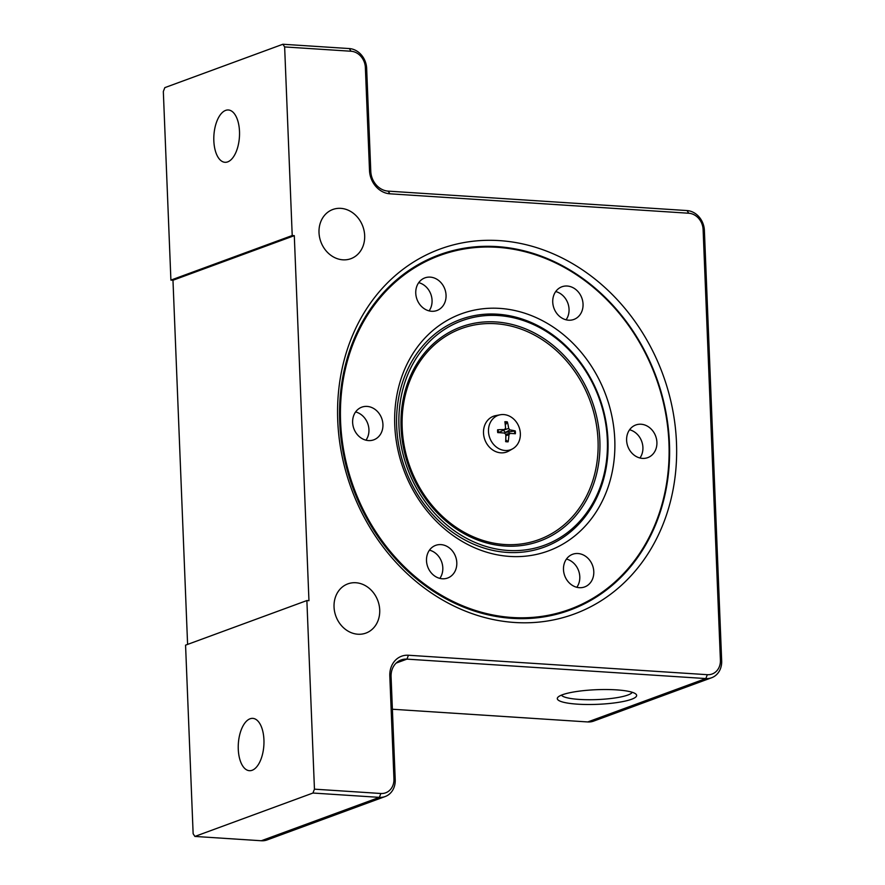 <?xml version="1.0" encoding="UTF-8"?>
<svg xmlns="http://www.w3.org/2000/svg" width="885" height="885" viewBox="0 0 885 885"><rect width="100%" height="100%" fill="white"/><g stroke="black" fill="none" stroke-linecap="round" stroke-linejoin="round"><path stroke-width="1.33" d="M284.638 46.927L351.057 51.241A15.731 13.419 -110.2 0 1 365.372 67.581L369.51 170.539A22.402 19.105 69.8 0 0 389.909 193.804L688.784 213.241A15.731 13.419 -110.2 0 1 703.11 229.58L720.401 660.133A15.731 13.419 -110.2 0 1 707.325 674.691L408.439 655.243A22.402 19.105 69.8 0 0 389.809 675.974L393.947 778.933A15.731 13.419 -110.2 0 1 380.871 793.491L314.452 789.166L312.947 793.037L379.366 797.363A19.061 16.262 69.8 0 0 385.196 796.533A19.061 16.262 69.8 0 0 395.219 779.718L391.081 676.76A19.061 16.262 -110.2 0 1 401.115 659.956A19.061 16.262 -110.2 0 1 406.934 659.126L705.821 678.563A19.061 16.262 69.8 0 0 711.651 677.733A19.061 16.262 69.8 0 0 721.673 660.918L704.383 230.365A19.061 16.262 69.8 0 0 687.025 210.564L388.139 191.127A19.061 16.262 -110.2 0 1 370.782 171.325L366.655 68.366A19.061 16.262 69.8 0 0 349.298 48.564L282.879 44.25L284.638 46.927L292.216 235.532L294.296 235.664L308.953 600.694L306.874 600.561L314.452 789.166M514.771 622.487A194.434 165.893 -110.2 0 1 356.589 326.532A194.434 165.893 -110.2 0 1 649.944 345.615A194.434 165.893 -110.2 0 1 514.771 622.487M334.043 606.999A26.207 22.368 -110.2 0 1 347.838 583.879A26.207 22.368 -110.2 0 1 377.873 600.771A26.207 22.368 -110.2 0 1 365.925 633.085A26.207 22.368 -110.2 0 1 334.043 606.999M319.009 232.6A26.207 22.368 -110.2 0 1 332.804 209.491A26.207 22.368 -110.2 0 1 362.828 226.372A26.207 22.368 -110.2 0 1 350.88 258.685A26.207 22.368 -110.2 0 1 319.009 232.6M213.838 140.859A26.207 12.788 93.7 0 1 228.374 109.983A26.207 12.788 93.7 0 1 239.426 136.976A26.207 12.788 93.7 0 1 224.967 162.298A26.207 12.788 93.7 0 1 213.838 140.859M238.275 749.252A26.207 12.788 93.7 0 1 252.811 718.377A26.207 12.788 93.7 0 1 263.863 745.369A26.207 12.788 93.7 0 1 249.404 770.691A26.207 12.788 93.7 0 1 238.275 749.252M306.874 600.561L185.562 645.154L193.14 833.758L194.899 836.436L312.947 793.037M187.598 644.402L172.973 280.246L170.905 280.114L292.216 235.532M282.879 44.25L164.831 87.637L163.327 91.509L170.905 280.114M294.296 235.664L172.973 280.246M711.651 677.733L593.603 721.12A19.061 16.262 -110.2 0 1 587.773 721.95L392.387 709.239M616.425 689.869A39.703 7.323 -2.3 0 1 635.895 694.083A39.703 7.323 -2.3 0 1 597.275 704.338A39.703 7.323 -2.3 0 1 557.959 697.203A39.703 7.323 -2.3 0 1 616.425 689.869M385.196 796.533L267.148 839.92A19.061 16.262 -110.2 0 1 261.318 840.75L194.899 836.436M439.181 254.858A189.279 161.49 -110.2 0 1 496.916 246.672A189.279 161.49 -110.2 0 1 665.21 409.622A189.279 161.49 -110.2 0 1 569.774 610.163M512.039 618.35A189.279 161.49 69.8 0 0 569.874 610.13A189.279 161.49 69.8 0 0 656.15 376.767A189.279 161.49 69.8 0 0 439.281 254.814A189.279 161.49 69.8 0 0 343.734 455.344A189.279 161.49 69.8 0 0 512.039 618.35M561.455 695.134A35.621 6.571 177.7 0 0 597.087 699.581A35.621 6.571 177.7 0 0 632.244 692.291M607.973 440.177A121.278 103.479 -110.2 0 1 479.77 546.631A121.278 103.479 -110.2 0 1 408.273 368.138A121.278 103.479 -110.2 0 1 573.248 353.491A121.278 103.479 -110.2 0 1 607.973 440.177M614.776 439.557A126.289 107.749 69.8 0 0 445.454 321.421A126.289 107.749 69.8 0 0 454.082 536.233A126.289 107.749 69.8 0 0 614.776 439.557M668.949 443.086A188.472 160.805 -110.2 0 1 512.205 617.498A188.472 160.805 -110.2 0 1 340.592 421.725A188.472 160.805 -110.2 0 1 497.337 247.313A188.472 160.805 -110.2 0 1 668.949 443.086M418.129 301.885A17.39 14.846 -110.2 0 1 424.9 277.879A17.39 14.846 -110.2 0 1 444.834 289.085A17.39 14.846 -110.2 0 1 436.902 310.524A17.39 14.846 -110.2 0 1 418.129 301.885M554.43 293.72A17.39 14.846 -110.2 0 1 561.886 286.784A17.39 14.846 -110.2 0 1 581.821 297.991A17.39 14.846 -110.2 0 1 573.889 319.441A17.39 14.846 -110.2 0 1 556.787 313.423A17.39 14.846 -110.2 0 1 554.43 293.72M641.072 424.236A17.39 14.846 -110.2 0 1 656.537 439.214A17.39 14.846 -110.2 0 1 647.754 457.633A17.39 14.846 -110.2 0 1 627.83 446.427A17.39 14.846 -110.2 0 1 635.762 424.988A17.39 14.846 -110.2 0 1 641.072 424.236M591.412 562.915A17.39 14.846 -110.2 0 1 584.642 586.932A17.39 14.846 -110.2 0 1 564.707 575.726A17.39 14.846 -110.2 0 1 572.639 554.275A17.39 14.846 -110.2 0 1 591.412 562.915M455.111 571.091A17.39 14.846 -110.2 0 1 447.644 578.027A17.39 14.846 -110.2 0 1 427.72 566.82A17.39 14.846 -110.2 0 1 435.652 545.37A17.39 14.846 -110.2 0 1 452.755 551.388A17.39 14.846 -110.2 0 1 455.111 571.091M368.47 440.575A17.39 14.846 -110.2 0 1 353.004 425.596A17.39 14.846 -110.2 0 1 361.777 407.166A17.39 14.846 -110.2 0 1 381.712 418.373A17.39 14.846 -110.2 0 1 373.78 439.823A17.39 14.846 -110.2 0 1 368.47 440.575M365.97 440.177A17.39 14.846 69.8 0 0 355.593 411.945M439.834 578.381A17.39 14.846 69.8 0 0 441.117 576.235A17.39 14.846 69.8 0 0 429.457 550.149M576.821 587.297A17.39 14.846 69.8 0 0 577.418 568.059A17.39 14.846 69.8 0 0 566.444 559.066M639.943 457.999A17.39 14.846 69.8 0 0 629.567 429.767M566.079 319.795A17.39 14.846 69.8 0 0 555.703 291.563M429.092 310.889A17.39 14.846 69.8 0 0 418.716 282.658M512.758 448.75L508.809 451.018A19.061 16.262 -110.2 0 1 500.866 452.832A19.061 16.262 -110.2 0 1 483.686 435.077A19.061 16.262 -110.2 0 1 495.788 415.607L500.268 414.766A18.297 15.609 -110.2 0 1 519.064 427.145A18.297 15.609 -110.2 0 1 512.758 448.75A18.297 15.609 -110.2 0 1 505.136 450.498A18.297 15.609 -110.2 0 1 488.653 433.451A18.297 15.609 -110.2 0 1 500.268 414.766M573.082 354.299A119.597 102.04 -110.2 0 1 535.171 548.081A119.597 102.04 -110.2 0 1 401.182 396.624A119.597 102.04 -110.2 0 1 573.082 354.299M507.337 421.902A10.233 8.728 69.8 0 0 504.848 421.736A30.964 12.556 94.5 0 1 505.556 428.251L504.384 429.568A30.964 7.511 173.5 0 0 497.613 429.789A10.233 8.728 69.8 0 0 497.724 432.599A30.964 3.872 1.8 0 1 504.527 433.064L505.811 434.535A30.964 12.921 90.6 0 1 505.645 441.637A10.233 8.728 69.8 0 0 508.134 441.803A30.964 17.158 -82.9 0 0 508.919 434.734L510.092 433.429A30.964 2.898 -1.4 0 1 515.38 433.75A10.233 8.728 69.8 0 0 515.258 430.94A30.964 8.474 176.8 0 0 509.948 429.922L508.665 428.462A30.964 17.523 -87.2 0 0 507.337 421.902L505.302 425.088M499.815 432.079L504.97 429.413L499.815 432.079L497.801 431.548M505.766 434.214L510.092 433.429M515.258 430.94L505.335 432.433L503.311 430.143M508.997 432.278A6.505 5.553 -110.2 0 1 509.118 433.584M508.134 441.803L505.755 439.9M497.613 429.789L498.133 429.9A9.458 8.076 -110.2 0 0 498.233 432.621M380.871 793.491L379.366 797.363L261.318 840.75M393.947 778.933L395.219 779.718M349.298 48.564L351.057 51.241M389.809 675.974L391.081 676.76M366.655 68.366L365.372 67.581M408.439 655.243L406.934 659.126L396.137 663.097M370.782 171.325L369.51 170.539M707.325 674.691L705.821 678.563L587.773 721.95M388.139 191.127L389.909 193.804M720.401 660.133L721.673 660.918M687.025 210.564L688.784 213.241M703.11 229.58L704.383 230.365M565.847 360.14A112.417 95.912 -110.2 0 1 530.215 542.284A112.417 95.912 -110.2 0 1 404.268 399.92A112.417 95.912 -110.2 0 1 565.847 360.14M567.174 358.901A114.099 97.35 -110.2 0 1 531.011 543.777A114.099 97.35 -110.2 0 1 403.184 399.29A114.099 97.35 -110.2 0 1 567.174 358.901M509.948 429.922L505.335 432.433M508.919 434.734L505.833 435.674M508.665 428.462L504.162 429.878M504.981 422.532A9.458 8.076 -110.2 0 1 507.216 422.72M514.428 430.951A9.458 8.076 -110.2 0 1 514.55 433.683M507.946 441.095A9.458 8.076 -110.2 0 1 505.689 440.984M498.244 432.688L498.133 429.889"/></g></svg>
